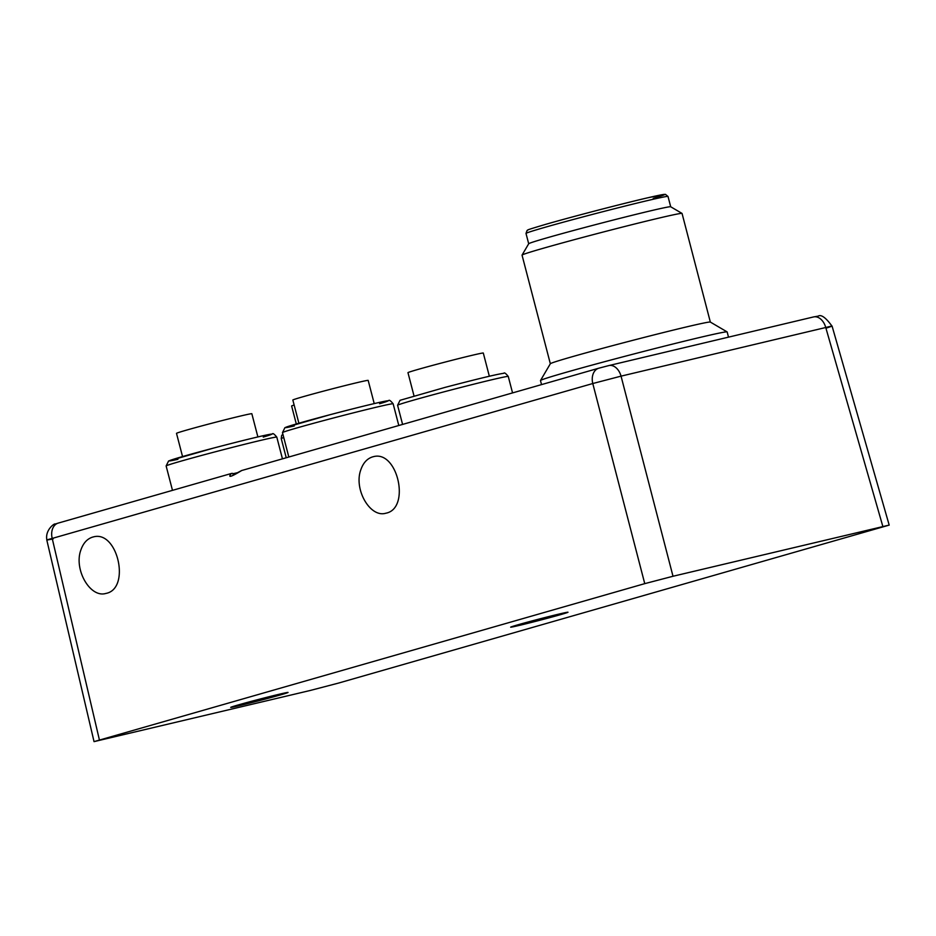 <?xml version="1.0" encoding="UTF-8"?>
<svg xmlns="http://www.w3.org/2000/svg" width="936" height="936" viewBox="0 0 936 936"><rect width="100%" height="100%" fill="white"/><g stroke="black" fill="none" stroke-linecap="round" stroke-linejoin="round"><path stroke-width="1.4" d="M360.828 469.755C353.539 489.212 370.118 518.041 385.819 513.22C410.916 508.693 397.636 449.491 373.16 456.745L372.563 456.897C367.123 458.617 363.215 462.899 360.828 469.755M92.617 537.112C87.177 538.832 83.269 543.114 80.882 549.97C73.593 569.427 90.172 598.256 105.885 593.436C130.97 588.908 117.702 529.706 93.214 536.96L92.617 537.112M608.856 365.566A13.783 9.454 76.6 0 1 621.048 376.143L592.78 383.526L52.205 538.422A13.783 10.027 -106 0 1 58.184 523.107L231.403 473.476C227.436 478.085 230.876 477.103 241.722 470.515L233.017 474.973M46.894 540.037C44.729 529.835 55.201 522.697 55.177 524.09L58.219 523.095A13.783 10.027 -106 0 1 58.547 523.013M644.752 583.643L94.033 741.628L310.225 690.475L338.493 683.093L889.2 525.096L673.007 576.26L644.752 583.643L592.78 383.526A13.783 10.027 -106 0 1 598.771 368.211M241.394 470.609L598.794 368.199A13.783 10.027 -106 0 1 599.122 368.117L608.54 365.648A13.783 9.454 76.6 0 1 608.833 365.578L813.536 316.941A13.783 9.454 -103.4 0 0 813.255 317.011M280.355 694.933A29.624 0.679 -14.6 0 1 248.953 703.275A29.624 0.679 -14.6 0 1 230.712 707.382A29.624 0.679 -14.6 0 1 259.202 699.262A29.624 0.679 -14.6 0 1 288.042 692.441A29.624 0.679 -14.6 0 1 280.355 694.933M560.29 614.718A29.624 0.679 -14.6 0 1 528.899 623.06A29.624 0.679 -14.6 0 1 510.658 627.167A29.624 0.679 -14.6 0 1 539.148 619.047A29.624 0.679 -14.6 0 1 567.988 612.226A29.624 0.679 -14.6 0 1 560.29 614.718M99.403 739.896L52.205 538.422C45.092 540.318 45.419 540.458 53.2 538.855M826.745 327.939C833.765 325.681 833.426 325.541 825.751 327.506A13.783 9.454 -103.4 0 0 813.571 316.93L818.134 316.146C821.164 314.25 825.786 317.573 832.01 326.137M236.843 472.832L233.38 473.663L232.959 474.985M710.342 322.066L682.052 213.443A82.672 1.895 165.4 0 0 682.016 213.408L670.679 206.762A73.371 1.673 165.4 0 0 624.757 217.14A73.371 1.673 165.4 0 0 547.747 237.627A73.371 1.673 165.4 0 0 528.711 243.746L522.054 255.083A82.672 1.895 165.4 0 0 522.042 255.13L550.333 363.741M682.016 213.408A82.672 1.895 165.4 0 0 601.567 232.456A82.672 1.895 165.4 0 0 522.054 255.083M728.5 337.147L727.155 331.941A96.455 2.2 165.4 0 0 727.12 331.906L710.319 322.054A82.672 1.895 165.4 0 0 629.87 341.102A82.672 1.895 165.4 0 0 550.356 363.718L540.493 380.519A96.455 2.2 165.4 0 0 540.481 380.566L541.534 384.602M727.12 331.906A96.455 2.2 165.4 0 0 633.262 354.124A96.455 2.2 165.4 0 0 540.493 380.519M296.303 423.961L291.623 406.002A38.926 0.889 -14.6 0 1 294.15 405.019M182.543 456.557L176.506 433.356A38.926 0.889 -14.6 0 1 213.946 422.686A38.926 0.889 -14.6 0 1 251.842 413.735L257.88 436.925M414.005 395.87L407.967 372.668A38.926 0.889 -14.6 0 1 445.407 361.998A38.926 0.889 -14.6 0 1 483.304 353.047L489.341 376.237M298.888 423.212L292.839 400.023A38.926 0.889 -14.6 0 1 330.291 389.353A38.926 0.889 -14.6 0 1 368.176 380.402L374.224 403.591M231.625 473.429L231.52 473.452A5.511 3.779 76.6 0 1 233.38 473.663M882.835 526.406L825.751 327.506L621.048 376.143L673.007 576.26M546.32 224.172A70.609 1.615 -14.6 0 1 638.668 199.953A70.609 1.615 -14.6 0 1 653.211 198.409M545.056 227.296A73.371 1.673 165.4 0 0 526.009 233.45L527.073 230.467C530.139 229.379 520.603 231.765 546.25 224.184C576.447 215.537 627.682 202.363 648.496 197.625L665.426 194.349L668.012 196.466A73.371 1.673 165.4 0 0 622.814 206.622A73.371 1.673 165.4 0 0 545.056 227.296M283.748 437.545A57.178 1.31 165.4 0 0 281.245 438.598L286.24 457.762M177.922 459.307A53.048 1.217 -14.6 0 1 186.334 455.481A53.048 1.217 -14.6 0 1 254.042 437.837A53.048 1.217 -14.6 0 1 263.262 437.077M166.128 465.952L168.585 460.992L213.63 448.063C246.554 439.452 266.128 434.76 272.353 433.988C272.786 432.97 274.271 434.011 276.799 437.124A57.178 1.31 165.4 0 0 241.582 445.045A57.178 1.31 165.4 0 0 180.976 461.155A57.178 1.31 165.4 0 0 166.128 465.952L172.481 490.347M397.589 405.265L400.046 400.304L445.103 387.375C478.027 378.764 497.589 374.072 503.814 373.3C504.247 372.282 505.732 373.324 508.26 376.436A57.178 1.31 165.4 0 0 473.043 384.357A57.178 1.31 165.4 0 0 412.437 400.468A57.178 1.31 165.4 0 0 397.589 405.265L402.585 424.417M294.267 425.974A53.048 1.217 -14.6 0 1 302.679 422.136A53.048 1.217 -14.6 0 1 370.387 404.504A53.048 1.217 -14.6 0 1 379.595 403.744M282.473 432.619L284.918 427.658L329.975 414.73C362.899 406.119 382.473 401.427 388.686 400.655C389.13 399.637 390.605 400.678 393.143 403.79A57.178 1.31 165.4 0 0 357.915 411.711A57.178 1.31 165.4 0 0 297.32 427.822A57.178 1.31 165.4 0 0 282.473 432.619L288.826 457.014M46.8 540.014L94.009 741.487M832.069 326.067L889.153 524.956M598.794 368.199L608.833 365.578M526.009 233.45L528.7 243.769M668.012 196.466L670.702 206.774M282.871 434.14L281.642 435.521L281.245 438.598M276.799 437.124L282.45 458.839M508.26 376.436L512.554 392.909M393.143 403.79L398.795 425.506"/></g></svg>
